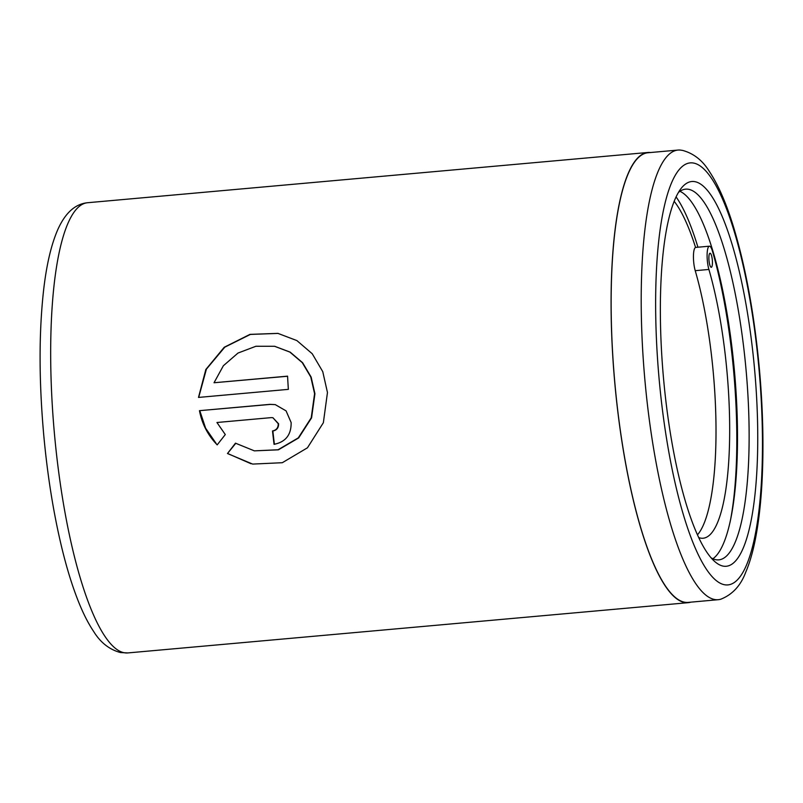 <?xml version="1.0" encoding="UTF-8"?>
<svg xmlns="http://www.w3.org/2000/svg" width="803" height="803" viewBox="0 0 803 803"><rect width="100%" height="100%" fill="white"/><g stroke="black" fill="none" stroke-linecap="round" stroke-linejoin="round"><path stroke-width="1.2" d="M676.066 196.886A193.513 45.831 -95.1 0 1 697.927 247.214M274.767 346.324L290.194 352.136L302.621 362.715L311.132 377.059L314.927 393.741L311.574 417.861L298.646 437.936L278.41 449.821L254.36 450.854L278.049 449.76L298.304 437.866L311.233 417.781L314.585 393.671L310.781 376.988L302.269 362.645L289.843 352.065L274.586 346.284L255.906 346.264L237.989 353.059L223.364 365.746L214.03 382.75L287.574 376.155A225.994 53.53 84.9 0 0 288.357 389.365L198.492 397.425L205.829 369.521L224.238 347.257L249.974 334.379L277.928 333.375L296.889 340.582L312.237 353.752L322.756 371.648L327.463 392.516L323.358 422.729L307.439 447.813L282.315 462.709L252.654 464.084L227.48 453.524L235.47 443.176L254.36 450.854M278.119 333.406L250.406 334.419L224.8 347.157L206.401 369.139L198.863 396.762M272.91 417.721L278.591 423.783C278.641 427.838 276.734 430.257 272.859 431.02L272.508 430.96C276.383 430.187 278.3 427.778 278.25 423.713L272.91 417.721L271.163 417.63L216.94 422.498L225.292 434.553L217.201 444.872C207.887 435.276 201.975 423.884 199.465 410.674L269.999 404.351L275.248 404.612L286.069 410.865L291.138 422.559C291.338 434.764 285.647 442.021 274.054 444.32A225.994 53.53 -95.1 0 1 272.508 430.96M275.389 404.642L270.34 404.411L199.465 410.674M677.943 150.071L647.88 152.761A225.713 53.46 84.9 0 0 614.144 374.7A225.713 53.46 84.9 0 0 684.537 602.19A225.713 53.46 84.9 0 0 688.211 602.391L718.263 599.69A225.713 53.46 -95.1 0 1 714.6 599.5A225.713 53.46 -95.1 0 1 644.207 372A225.713 53.46 -95.1 0 1 677.943 150.071A225.713 53.46 -95.1 0 1 680.603 150.111L682.58 150.412C693.712 153.413 702.685 160.51 709.511 171.691C718.494 185.292 726.605 204.062 733.842 227.992C745.987 268.624 754.539 315.93 759.477 369.922C763.021 410.182 763.844 447.813 761.967 482.834C760.752 504.565 758.484 523.707 755.161 540.248C752.642 552.825 749.45 563.586 745.606 572.529C740.647 585.688 732.406 594.571 720.873 599.179A225.713 53.46 -95.1 0 1 718.263 599.69M694.936 181.679A193.162 45.751 -95.1 0 1 755.683 382.911A193.162 45.751 -95.1 0 1 723.172 566.115A193.162 45.751 -95.1 0 1 714.68 561.478A193.162 45.751 -95.1 0 1 663.489 377.982A193.162 45.751 -95.1 0 1 681.215 188.314A193.162 45.751 -95.1 0 1 694.936 181.679M711.107 557.824A186.095 44.075 84.9 0 0 715.814 559.701A186.095 44.075 84.9 0 0 718.846 559.862A186.095 44.075 84.9 0 0 746.66 376.888A186.095 44.075 84.9 0 0 688.623 189.317A186.095 44.075 84.9 0 0 685.591 189.157A186.095 44.075 84.9 0 0 678.354 192.549M650.55 152.52A225.994 53.53 84.9 0 0 647.86 152.48A225.994 53.53 84.9 0 0 614.084 374.7A225.994 53.53 84.9 0 0 684.568 602.481A225.994 53.53 84.9 0 0 688.231 602.672A225.994 53.53 84.9 0 0 690.871 602.15M695.579 247.444A186.095 44.075 84.9 0 0 674.149 201.282M679.93 191.315A186.095 44.075 -95.1 0 1 734.494 371.618A186.095 44.075 -95.1 0 1 712.883 558.758M199.806 410.745L205.608 428.18L216.087 443.407M272.859 431.02A224.589 53.189 84.9 0 0 274.395 444.28M235.821 443.246L227.48 453.524M227.831 453.585L251.028 463.743M287.574 376.256L214.03 382.75M708.939 259.75A7.066 1.676 84.9 0 0 711.287 267.289A7.066 1.676 84.9 0 0 712.381 260.764A7.066 1.676 84.9 0 0 710.033 253.226A7.066 1.676 84.9 0 0 708.939 259.75M730.068 522.221A191.395 45.329 84.9 0 0 735.096 389.575A191.395 45.329 84.9 0 0 712.422 251.058A14.123 3.342 84.9 0 0 709.4 246.19A14.123 3.342 84.9 0 0 707.222 259.239A14.123 3.342 84.9 0 0 708.898 269.457A163.139 38.634 -95.1 0 1 728.231 387.538A163.139 38.634 -95.1 0 1 703.127 538.231A163.139 38.634 -95.1 0 1 698.771 537.608M709.4 246.19L695.729 247.414A14.123 3.342 84.9 0 0 693.561 260.463A14.123 3.342 84.9 0 0 695.227 270.681A163.139 38.634 -95.1 0 1 714.56 388.762A163.139 38.634 -95.1 0 1 697.486 534.808M127.838 652.929L120.46 652.548C109.379 649.567 100.435 642.53 93.63 631.439C88.3 623.479 83.291 613.653 78.614 601.979C72.38 586.431 66.709 568.112 61.63 547.034C53.49 513.067 47.548 475.968 43.804 435.738C38.895 380.963 38.855 332.241 43.673 289.562C46.534 264.809 51.181 244.975 57.595 230.049C65.073 213.106 75.03 204.002 87.467 202.737A225.994 53.53 84.9 0 0 53.681 424.958A225.994 53.53 84.9 0 0 124.164 652.739A225.994 53.53 84.9 0 0 127.838 652.929L688.231 602.672M693.571 163.059A211.872 50.177 84.9 0 0 657.898 364.02A211.872 50.177 84.9 0 0 724.537 584.745A211.872 50.177 84.9 0 0 760.2 383.784A211.872 50.177 84.9 0 0 693.571 163.059M708.898 269.457L695.227 270.681M647.86 152.48L87.467 202.737"/></g></svg>
